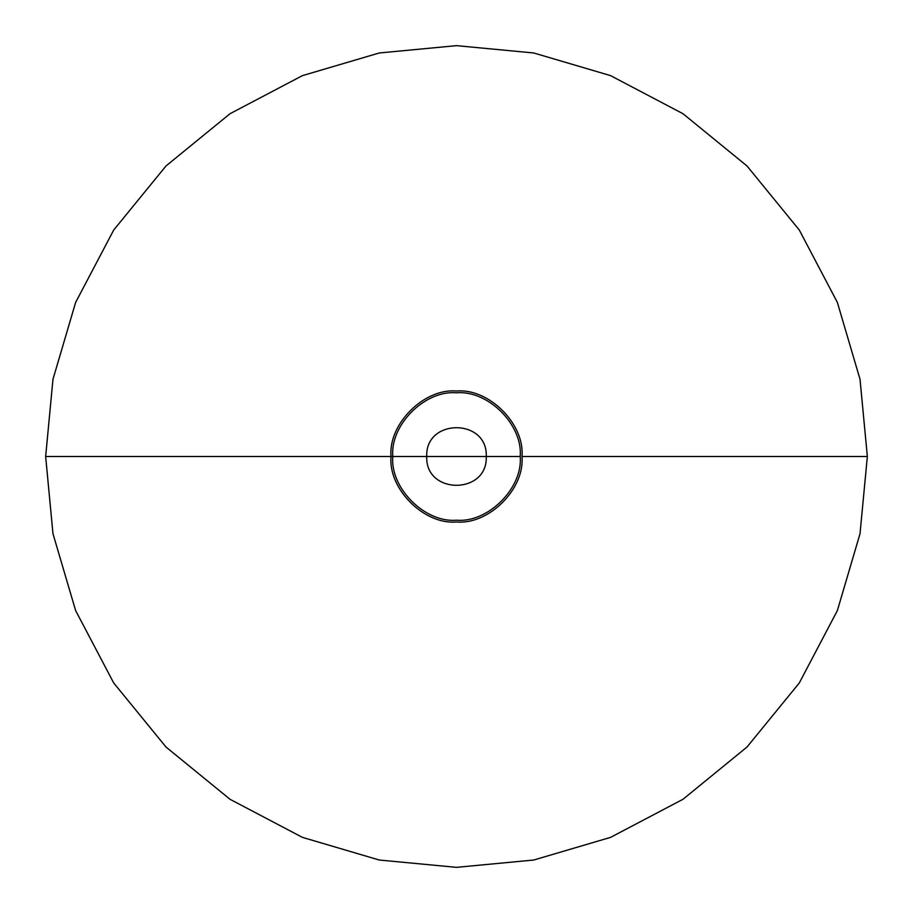 <?xml version="1.0" encoding="UTF-8"?>
<svg xmlns="http://www.w3.org/2000/svg" width="913" height="913" viewBox="0 0 913 913"><rect width="100%" height="100%" fill="white"/><g stroke="black" fill="none" stroke-linecap="round" stroke-linejoin="round"><path stroke-width="1.37" d="M486.264 456.5C487.896 418.12 425.104 418.12 426.736 456.5C425.104 494.88 487.896 494.88 486.264 456.5M521.985 456.5C524.907 488.9 488.9 524.907 456.5 521.985C424.1 524.907 388.093 488.9 391.015 456.5C388.093 424.1 424.1 388.093 456.5 391.015C488.9 388.093 524.907 424.1 521.985 456.5C524.907 424.1 488.9 388.093 456.5 391.015C424.1 388.093 388.093 424.1 391.015 456.5C388.093 488.9 424.1 524.907 456.5 521.985C488.9 524.907 524.907 488.9 521.985 456.5L867.35 456.5L860.023 533.728L837.369 610.58L799.286 682.981L747.017 747.017L682.981 799.286L610.58 837.369L533.728 860.023L456.5 867.35L379.272 860.023L302.42 837.369L230.019 799.286L165.983 747.017L113.714 682.981L75.631 610.58L52.977 533.728L45.65 456.5L52.977 379.272L75.631 302.42L113.714 230.019L165.983 165.983L230.019 113.714L302.42 75.631L379.272 52.977L456.5 45.65L533.728 52.977L610.58 75.631L682.981 113.714L747.017 165.983L799.286 230.019L837.369 302.42L860.023 379.272L867.35 456.5M456.5 456.5L520.193 456.5C523.046 488.01 488.01 523.046 456.5 520.193C424.99 523.046 389.954 488.01 392.807 456.5L456.5 456.5M446.742 456.5L131.073 456.5L446.742 456.5M391.015 456.5L45.65 456.5M392.807 456.5C389.954 424.99 424.99 389.954 456.5 392.807C488.01 389.954 523.046 424.99 520.193 456.5"/></g></svg>
